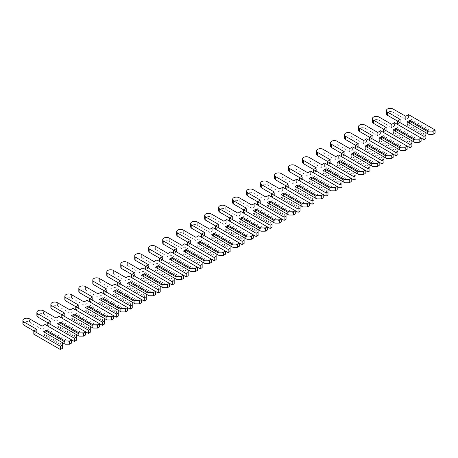 <?xml version="1.0" encoding="UTF-8"?>
<svg xmlns="http://www.w3.org/2000/svg" width="458" height="458" viewBox="0 0 458 458"><rect width="100%" height="100%" fill="white"/><g stroke="black" fill="none" stroke-linecap="round" stroke-linejoin="round"><path stroke-width="0.34" stroke-dasharray="2.29 1.72" d="M425.871 132.694L407.626 122.16L407.626 124.261L425.871 134.795L425.871 132.694L409.441 123.208L409.933 123.494L407.133 125.108L425.871 135.923L425.871 138.505M425.871 134.795L425.871 135.923M428.671 134.309L409.933 123.494M421.12 138.024L397.349 124.301L400.218 122.647L397.418 121.032M386.432 113.767A3.859 2.227 180 0 1 388.813 111.706A3.859 2.227 180 0 1 393.016 112.193L405.668 119.498L408.536 117.843L435.1 133.181M400.218 122.647L400.218 119.418M405.668 119.498L405.668 116.269M408.536 117.843L408.536 114.614M407.133 121.88L407.626 122.16M407.626 124.261L407.133 125.108M411.891 140.766L393.645 130.232L393.645 132.333L411.891 142.867L411.891 140.766L395.46 131.28L395.952 131.566L393.153 133.181L411.891 143.995L411.891 146.577M411.891 142.867L411.891 143.995M414.685 142.381L395.952 131.566M407.133 146.096L383.369 132.373L386.231 130.719L383.438 129.104M372.451 121.839A3.859 2.227 180 0 1 374.833 119.778A3.859 2.227 180 0 1 379.029 120.265L391.687 127.57L394.55 125.916L421.12 141.253M386.231 130.719L386.231 127.49M391.687 127.57L391.687 124.341M394.55 125.916L394.55 122.687M393.153 129.952L393.645 130.232M393.645 132.333L393.153 133.181M397.91 148.839L379.659 138.305L379.659 140.406L397.91 150.94L397.91 148.839L381.48 139.352L381.966 139.638L379.172 141.253L397.91 152.067L397.91 154.649M397.91 150.94L397.91 152.067M400.704 150.453L381.966 139.638M393.153 154.169L369.383 140.446L372.251 138.791L369.457 137.177M358.465 129.912A3.859 2.227 180 0 1 360.847 127.851A3.859 2.227 180 0 1 365.049 128.337L377.701 135.642L380.569 133.988L407.133 149.325M372.251 138.791L372.251 135.562M377.701 135.642L377.701 132.414M380.569 133.988L380.569 130.759M379.172 138.024L379.659 138.305M379.659 140.406L379.172 141.253M383.924 156.911L365.679 146.377L365.679 148.478L383.924 159.012L383.924 156.911L367.499 147.424L367.986 147.711L365.192 149.325L383.924 160.14L383.924 162.722M383.924 159.012L383.924 160.14M386.724 158.525L367.986 147.711M379.172 162.241L355.402 148.518L358.27 146.863L355.471 145.249M344.485 137.984A3.859 2.227 180 0 1 346.866 135.923A3.859 2.227 180 0 1 351.068 136.41L363.721 143.715L366.589 142.06L393.153 157.397M358.27 146.863L358.27 143.635M363.721 143.715L363.721 140.486M366.589 142.06L366.589 138.831M365.192 146.096L365.679 146.377M365.679 148.478L365.192 149.325M369.944 164.983L351.698 154.449L351.698 156.55L369.944 167.084L369.944 164.983L353.513 155.502L354.005 155.783L351.206 157.397L369.944 168.212L369.944 170.8M369.944 167.084L369.944 168.212M372.738 166.597L354.005 155.783M365.192 170.313L341.422 156.59L344.284 154.936L341.491 153.321M330.504 146.056A3.859 2.227 180 0 1 332.886 144.001A3.859 2.227 180 0 1 337.088 144.482L349.74 151.787L352.608 150.132L379.172 165.47M344.284 154.936L344.284 151.707M349.74 151.787L349.74 148.558M352.608 150.132L352.608 146.904M351.206 154.169L351.698 154.449M351.698 156.55L351.206 157.397M355.963 173.055L337.718 162.521L337.718 164.622L355.963 175.156L355.963 173.055L339.533 163.575L340.025 163.855L337.225 165.47L355.963 176.284L355.963 178.872M355.963 175.156L355.963 176.284M358.757 174.67L340.025 163.855M351.206 178.385L327.441 164.662L330.304 163.008L327.51 161.393M316.524 154.128A3.859 2.227 180 0 1 318.9 152.073A3.859 2.227 180 0 1 323.102 152.554L335.76 159.859L338.622 158.205L365.192 173.542M330.304 163.008L330.304 159.779M335.76 159.859L335.76 156.63M338.622 158.205L338.622 154.976M337.225 162.241L337.718 162.521M337.718 164.622L337.225 165.47M341.977 181.128L323.732 170.594L323.732 172.695L341.977 183.229L341.977 181.128L325.552 171.647L326.039 171.927L323.245 173.542L341.977 184.356L341.977 186.944M341.977 183.229L341.977 184.356M344.777 182.742L326.039 171.927M337.225 186.458L313.455 172.735L316.323 171.08L313.524 169.466M302.538 162.201A3.859 2.227 180 0 1 304.919 160.145A3.859 2.227 180 0 1 309.121 160.626L321.774 167.931L324.642 166.277L351.206 181.614M316.323 171.08L316.323 167.851M321.774 167.931L321.774 164.703M324.642 166.277L324.642 163.048M323.245 170.313L323.732 170.594M323.732 172.695L323.245 173.542M327.997 189.2L309.751 178.666L309.751 180.767L327.997 191.301L327.997 189.2L311.572 179.719L312.058 180L309.265 181.614L327.997 192.429L327.997 195.016M327.997 191.301L327.997 192.429M330.796 190.814L312.058 180M323.245 194.53L299.475 180.807L302.343 179.152L299.543 177.538M288.557 170.273A3.859 2.227 180 0 1 290.939 168.218A3.859 2.227 180 0 1 295.141 168.699L307.793 176.004L310.661 174.349L337.225 189.686M302.343 179.152L302.343 175.924M307.793 176.004L307.793 172.775M310.661 174.349L310.661 171.12M309.265 178.385L309.751 178.666M309.751 180.767L309.265 181.614M314.016 197.272L295.771 186.738L295.771 188.839L314.016 199.373L314.016 197.272L297.585 187.791L298.078 188.072L295.278 189.686L314.016 200.501L314.016 203.089M314.016 199.373L314.016 200.501M316.81 198.886L298.078 188.072M309.265 202.602L285.494 188.879L288.357 187.225L285.563 185.61M274.577 178.345A3.859 2.227 180 0 1 276.958 176.29A3.859 2.227 180 0 1 281.16 176.771L293.813 184.076L296.681 182.421L323.245 197.759M288.357 187.225L288.357 183.996M293.813 184.076L293.813 180.847M296.681 182.421L296.681 179.192M295.278 186.458L295.771 186.738M295.771 188.839L295.278 189.686M300.036 205.344L281.79 194.81L281.79 196.911L300.036 207.445L300.036 205.344L283.605 195.864L284.092 196.144L281.298 197.759L300.036 208.573L300.036 211.161M300.036 207.445L300.036 208.573M302.83 206.959L284.092 196.144M295.278 210.674L271.508 196.951L274.376 195.297L271.583 193.682M260.596 186.417A3.859 2.227 180 0 1 262.972 184.362A3.859 2.227 180 0 1 267.174 184.843L279.832 192.148L282.695 190.494L309.265 205.831M274.376 195.297L274.376 192.068M279.832 192.148L279.832 188.919M282.695 190.494L282.695 187.265M281.298 194.53L281.79 194.81M281.79 196.911L281.298 197.759M286.05 213.417L267.804 202.883L267.804 204.984L286.05 215.518L286.05 213.417L269.625 203.936L270.111 204.216L267.317 205.831L286.05 216.651L286.05 219.233M286.05 215.518L286.05 216.651M288.849 215.031L270.111 204.216M281.298 218.747L257.528 205.024L260.396 203.369L257.596 201.755M246.61 194.49A3.859 2.227 180 0 1 248.992 192.434A3.859 2.227 180 0 1 253.194 192.915L265.846 200.22L268.714 198.566L295.278 213.903M260.396 203.369L260.396 200.14M265.846 200.22L265.846 196.992M268.714 198.566L268.714 195.337M267.317 202.602L267.804 202.883M267.804 204.984L267.317 205.831M272.069 221.495L253.824 210.955L253.824 213.056L272.069 223.59L272.069 221.495L255.638 212.008L256.131 212.289L253.331 213.903L272.069 224.723L272.069 227.305M272.069 223.59L272.069 224.723M274.869 223.109L256.131 212.289M267.317 226.819L243.547 213.096L246.415 211.441L243.616 209.827M232.63 202.562A3.859 2.227 180 0 1 235.011 200.507A3.859 2.227 180 0 1 239.213 200.988L251.866 208.293L254.734 206.638L281.298 221.975M246.415 211.441L246.415 208.213M251.866 208.293L251.866 205.064M254.734 206.638L254.734 203.409M253.331 210.674L253.824 210.955M253.824 213.056L253.331 213.903M258.089 229.567L239.843 219.027L239.843 221.128L258.089 231.662L258.089 229.567L241.658 220.08L242.15 220.361L239.351 221.975L258.089 232.796L258.089 235.378M258.089 231.662L258.089 232.796M260.883 231.181L242.15 220.361M253.331 234.891L229.567 221.168L232.429 219.514L229.635 217.899M218.649 210.634A3.859 2.227 180 0 1 221.031 208.579A3.859 2.227 180 0 1 225.233 209.06L237.885 216.365L240.748 214.71L267.317 230.048M232.429 219.514L232.429 216.285M237.885 216.365L237.885 213.136M240.748 214.71L240.748 211.481M239.351 218.747L239.843 219.027M239.843 221.128L239.351 221.975M244.108 237.639L225.857 227.099L225.857 229.2L244.108 239.734L244.108 237.639L227.678 228.153L228.164 228.433L225.37 230.048L244.108 240.868L244.108 243.45M244.108 239.734L244.108 240.868M246.902 239.253L228.164 228.433M239.351 242.963L215.581 229.24L218.449 227.586L215.655 225.971M204.669 218.706A3.859 2.227 180 0 1 207.045 216.651A3.859 2.227 180 0 1 211.247 217.132L223.905 224.437L226.767 222.783L253.331 238.12M218.449 227.586L218.449 224.357M223.905 224.437L223.905 221.208M226.767 222.783L226.767 219.554M225.37 226.819L225.857 227.099M225.857 229.2L225.37 230.048M230.122 245.711L211.877 235.177L211.877 237.273L230.122 247.807L230.122 245.711L213.697 236.225L214.184 236.505L211.39 238.12L230.122 248.94L230.122 251.522M230.122 247.807L230.122 248.94M232.922 247.326L214.184 236.505M225.37 251.036L201.6 237.313L204.468 235.658L201.669 234.044M190.683 226.779A3.859 2.227 180 0 1 193.064 224.723A3.859 2.227 180 0 1 197.266 225.204L209.919 232.509L212.787 230.855L239.351 246.192M204.468 235.658L204.468 232.429M209.919 232.509L209.919 229.281M212.787 230.855L212.787 227.626M211.39 234.891L211.877 235.177M211.877 237.273L211.39 238.12M216.142 253.784L197.896 243.25L197.896 245.345L216.142 255.879L216.142 253.784L199.711 244.297L200.203 244.578L197.404 246.192L216.142 257.012L216.142 259.594M216.142 255.879L216.142 257.012M218.941 255.398L200.203 244.578M211.39 259.108L187.62 245.385L190.482 243.73L187.688 242.116M176.702 234.851A3.859 2.227 180 0 1 179.084 232.796A3.859 2.227 180 0 1 183.286 233.277L195.938 240.582L198.806 238.927L225.37 254.264M190.482 243.73L190.482 240.502M195.938 240.582L195.938 237.353M198.806 238.927L198.806 235.698M197.404 242.963L197.896 243.25M197.896 245.345L197.404 246.192M202.161 261.856L183.916 251.322L183.916 253.417L202.161 263.951L202.161 261.856L185.73 252.369L186.223 252.65L183.423 254.264L202.161 265.085L202.161 267.667M202.161 263.951L202.161 265.085M204.955 263.47L186.223 252.65M197.404 267.18L173.639 253.457L176.502 251.803L173.708 250.188M162.722 242.923A3.859 2.227 180 0 1 165.098 240.868A3.859 2.227 180 0 1 169.3 241.349L181.958 248.654L184.82 246.999L211.39 262.337M176.502 251.803L176.502 248.574M181.958 248.654L181.958 245.425M184.82 246.999L184.82 243.77M183.423 251.036L183.916 251.322M183.916 253.417L183.423 254.264M188.181 269.928L169.929 259.394L169.929 261.489L188.181 272.023L188.181 269.928L171.75 260.442L172.237 260.722L169.443 262.337L188.181 273.157L188.181 275.739M188.181 272.023L188.181 273.157M190.975 271.542L172.237 260.722M183.423 275.252L159.653 261.529L162.521 259.875L159.722 258.26M148.736 250.995A3.859 2.227 180 0 1 151.117 248.94A3.859 2.227 180 0 1 155.319 249.421L167.971 256.726L170.84 255.072L197.404 270.409M162.521 259.875L162.521 256.646M167.971 256.726L167.971 253.497M170.84 255.072L170.84 251.843M169.443 259.108L169.929 259.394M169.929 261.489L169.443 262.337M174.195 278L155.949 267.466L155.949 269.562L174.195 280.096L174.195 278L157.77 268.514L158.256 268.794L155.462 270.409L174.195 281.229L174.195 283.811M174.195 280.096L174.195 281.229M176.994 279.615L158.256 268.794M169.443 283.325L145.673 269.602L148.541 267.947L145.741 266.333M134.755 259.068A3.859 2.227 180 0 1 137.137 257.012A3.859 2.227 180 0 1 141.339 257.493L153.991 264.798L156.859 263.144L183.423 278.481M148.541 267.947L148.541 264.718M153.991 264.798L153.991 261.57M156.859 263.144L156.859 259.915M155.462 267.18L155.949 267.466M155.949 269.562L155.462 270.409M160.214 286.073L141.969 275.539L141.969 277.634L160.214 288.168L160.214 286.073L143.783 276.586L144.276 276.867L141.476 278.481L160.214 289.301L160.214 291.883M160.214 288.168L160.214 289.301M163.008 287.687L144.276 276.867M155.462 291.397L131.692 277.674L134.555 276.019L131.761 274.405M120.775 267.14A3.859 2.227 180 0 1 123.156 265.085A3.859 2.227 180 0 1 127.358 265.566L140.011 272.871L142.879 271.216L169.443 286.553M134.555 276.019L134.555 272.791M140.011 272.871L140.011 269.642M142.879 271.216L142.879 267.987M141.476 275.252L141.969 275.539M141.969 277.634L141.476 278.481M146.234 294.145L127.988 283.611L127.988 285.706L146.234 296.24L146.234 294.145L129.803 284.658L130.295 284.939L127.496 286.553L146.234 297.374L146.234 299.956M146.234 296.24L146.234 297.374M149.027 295.759L130.295 284.939M141.476 299.469L117.706 285.746L120.574 284.092L117.78 282.477M106.794 275.212A3.859 2.227 180 0 1 109.17 273.157A3.859 2.227 180 0 1 113.372 273.638L126.03 280.943L128.893 279.288L155.462 294.626M120.574 284.092L120.574 280.863M126.03 280.943L126.03 277.714M128.893 279.288L128.893 276.06M127.496 283.325L127.988 283.611M127.988 285.706L127.496 286.553M132.248 302.217L114.002 291.683L114.002 293.778L132.248 304.312L132.248 302.217L115.822 292.731L116.309 293.011L113.515 294.626L132.248 305.446L132.248 308.028M132.248 304.312L132.248 305.446M135.047 303.831L116.309 293.011M127.496 307.541L103.726 293.818L106.594 292.164L103.794 290.549M92.808 283.284A3.859 2.227 180 0 1 95.19 281.229A3.859 2.227 180 0 1 99.392 281.71L112.044 289.015L114.912 287.361L141.476 302.698M106.594 292.164L106.594 288.935M112.044 289.015L112.044 285.786M114.912 287.361L114.912 284.132M113.515 291.397L114.002 291.683M114.002 293.778L113.515 294.626M118.267 310.289L100.021 299.755L100.021 301.851L118.267 312.385L118.267 310.289L101.836 300.803L102.329 301.083L99.535 302.698L118.267 313.518L118.267 316.1M118.267 312.385L118.267 313.518M121.067 311.904L102.329 301.083M113.515 315.614L89.745 301.891L92.613 300.236L89.814 298.622M78.828 291.357A3.859 2.227 180 0 1 81.209 289.301A3.859 2.227 180 0 1 85.411 289.782L98.064 297.087L100.932 295.433L127.496 310.77M92.613 300.236L92.613 297.007M98.064 297.087L98.064 293.859M100.932 295.433L100.932 292.204M99.535 299.469L100.021 299.755M100.021 301.851L99.535 302.698M104.287 318.362L86.041 307.828L86.041 309.923L104.287 320.463L104.287 318.362L87.856 308.875L88.348 309.156L85.549 310.77L104.287 321.59L104.287 324.172M104.287 320.463L104.287 321.59M107.08 319.976L88.348 309.156M99.535 323.692L75.765 309.963L78.627 308.308L75.833 306.694M64.847 299.429A3.859 2.227 180 0 1 67.229 297.374A3.859 2.227 180 0 1 71.431 297.855L84.083 305.16L86.946 303.505L113.515 318.848M78.627 308.308L78.627 305.08M84.083 305.16L84.083 301.931M86.946 303.505L86.946 300.276M85.549 307.541L86.041 307.828M86.041 309.923L85.549 310.77M90.306 326.434L72.055 315.9L72.055 317.995L90.306 328.535L90.306 326.434L73.875 316.947L74.362 317.228L71.568 318.848L90.306 329.663L90.306 332.245M90.306 328.535L90.306 329.663M93.1 328.048L74.362 317.228M85.549 331.764L61.778 318.035L64.647 316.381L61.853 314.766M50.867 307.501A3.859 2.227 180 0 1 53.242 305.446A3.859 2.227 180 0 1 57.445 305.927L70.103 313.238L72.965 311.577L99.535 326.92M64.647 316.381L64.647 313.152M70.103 313.238L70.103 310.009M72.965 311.577L72.965 308.349M71.568 315.614L72.055 315.9M72.055 317.995L71.568 318.848M76.32 334.506L58.074 323.972L58.074 326.067L76.32 336.607L76.32 334.506L59.895 325.02L60.382 325.306L57.588 326.92L76.32 337.735L76.32 340.317M76.32 336.607L76.32 337.735M79.119 336.12L60.382 325.306M71.568 339.836L47.798 326.113L50.666 324.453L47.867 322.838M36.88 315.573A3.859 2.227 180 0 1 39.262 313.518A3.859 2.227 180 0 1 43.464 313.999L56.116 321.31L58.985 319.655L85.549 334.993M50.666 324.453L50.666 321.224M56.116 321.31L56.116 318.081M58.985 319.655L58.985 316.421M57.588 323.692L58.074 323.972M58.074 326.067L57.588 326.92M62.34 342.578L44.094 332.044L44.094 334.145L62.34 344.679L62.34 342.578L45.909 333.092L46.401 333.378L43.602 334.993L62.34 345.807L62.34 348.389M62.34 344.679L62.34 345.807M65.139 344.193L46.401 333.378M33.818 334.185L36.686 332.531L33.886 330.911M22.9 323.646A3.859 2.227 180 0 1 25.282 321.59A3.859 2.227 180 0 1 29.484 322.077L42.136 329.382L45.004 327.728L71.568 343.065M36.686 332.531L36.686 329.296M42.136 329.382L42.136 326.153M45.004 327.728L45.004 324.499M43.602 331.764L44.094 332.044M44.094 334.145L43.602 334.993M393.016 112.193L393.016 108.964M379.029 120.265L379.029 117.036M365.049 128.337L365.049 125.108M351.068 136.41L351.068 133.181M337.088 144.482L337.088 141.253M323.102 152.554L323.102 149.325M309.121 160.626L309.121 157.397M295.141 168.699L295.141 165.47M281.16 176.771L281.16 173.542M267.174 184.843L267.174 181.614M253.194 192.915L253.194 189.686M239.213 200.988L239.213 197.759M225.233 209.06L225.233 205.831M211.247 217.132L211.247 213.903M197.266 225.204L197.266 221.975M183.286 233.277L183.286 230.048M169.3 241.349L169.3 238.12M155.319 249.421L155.319 246.192M141.339 257.493L141.339 254.264M127.358 265.566L127.358 262.337M113.372 273.638L113.372 270.409M99.392 281.71L99.392 278.481M85.411 289.782L85.411 286.553M71.431 297.855L71.431 294.626M57.445 305.927L57.445 302.698M43.464 313.999L43.464 310.77M29.484 322.077L29.484 318.842"/><path stroke-width="0.69" d="M435.1 129.952L435.1 133.181L433.142 134.309L428.671 134.309L427.692 133.742L427.692 131.646L428.671 131.08L409.933 120.265L407.133 121.88L425.871 132.694L425.871 135.276L423.913 136.41L397.349 121.072L400.218 119.418L387.56 112.113A3.859 2.227 180 0 1 386.432 110.538A3.859 2.227 180 0 1 388.813 108.477A3.859 2.227 180 0 1 393.016 108.964L405.668 116.269L408.536 114.614L435.1 129.952L433.142 131.08L428.671 131.08M433.142 134.309L433.142 131.08M427.692 133.742L425.871 132.694M427.692 131.646L409.441 121.112L409.933 120.265M409.441 123.208L409.441 121.112M419.162 142.381L419.162 139.152L421.12 138.024L421.12 141.253L419.162 142.381L414.685 142.381L411.891 140.766L411.891 143.348L409.933 144.482L383.369 129.145L386.231 127.49L373.579 120.185A3.859 2.227 180 0 1 372.451 118.611A3.859 2.227 180 0 1 374.833 116.55A3.859 2.227 180 0 1 379.029 117.036L391.687 124.341L394.55 122.687L423.913 139.638L425.871 138.505L425.871 135.276M397.418 121.032L387.56 115.342A3.859 2.227 180 0 1 386.432 113.767L386.432 110.538M423.913 139.638L423.913 136.41M397.349 124.301L397.349 121.072M419.162 139.152L414.685 139.152L395.952 128.337L393.153 129.952L411.891 140.766M413.706 141.82L413.706 139.719L414.685 139.152M413.706 139.719L395.46 129.185L395.952 128.337M395.46 131.28L395.46 129.185M405.181 150.453L405.181 147.224L407.133 146.096L407.133 149.325L405.181 150.453L400.704 150.453L397.91 148.839L397.91 151.421L395.952 152.554L369.383 137.217L372.251 135.562L359.599 128.257A3.859 2.227 180 0 1 358.465 126.683A3.859 2.227 180 0 1 360.847 124.622A3.859 2.227 180 0 1 365.049 125.108L377.701 132.414L380.569 130.759L409.933 147.711L411.891 146.577L411.891 143.348M383.438 129.104L373.579 123.414A3.859 2.227 180 0 1 372.451 121.839L372.451 118.611M409.933 147.711L409.933 144.482M383.369 132.373L383.369 129.145M405.181 147.224L400.704 147.224L381.966 136.41L379.172 138.024L397.91 148.839M399.725 149.892L399.725 147.791L400.704 147.224M399.725 147.791L381.48 137.257L381.966 136.41M381.48 139.352L381.48 137.257M391.195 158.525L391.195 155.296L393.153 154.169L393.153 157.397L391.195 158.525L386.724 158.525L383.924 156.911L383.924 159.493L381.966 160.626L355.402 145.289L358.27 143.635L345.613 136.329A3.859 2.227 180 0 1 344.485 134.755A3.859 2.227 180 0 1 346.866 132.694A3.859 2.227 180 0 1 351.068 133.181L363.721 140.486L366.589 138.831L395.952 155.783L397.91 154.649L397.91 151.421M369.457 137.177L359.599 131.486A3.859 2.227 180 0 1 358.465 129.912L358.465 126.683M395.952 155.783L395.952 152.554M369.383 140.446L369.383 137.217M391.195 155.296L386.724 155.296L367.986 144.482L365.192 146.096L383.924 156.911M385.745 157.964L385.745 155.863L386.724 155.296M385.745 155.863L367.499 145.329L367.986 144.482M367.499 147.424L367.499 145.329M377.215 166.597L377.215 163.369L379.172 162.241L379.172 165.47L377.215 166.597L372.738 166.597L369.944 164.983L369.944 167.571L367.986 168.699L341.422 153.361L344.284 151.707L331.632 144.402A3.859 2.227 180 0 1 330.504 142.827A3.859 2.227 180 0 1 332.886 140.772A3.859 2.227 180 0 1 337.088 141.253L349.74 148.558L352.608 146.904L381.966 163.855L383.924 162.722L383.924 159.493M355.471 145.249L345.613 139.558A3.859 2.227 180 0 1 344.485 137.984L344.485 134.755M381.966 163.855L381.966 160.626M355.402 148.518L355.402 145.289M377.215 163.369L372.738 163.369L354.005 152.554L351.206 154.169L369.944 164.983M371.764 166.036L371.764 163.935L372.738 163.369M371.764 163.935L353.513 153.401L354.005 152.554M353.513 155.502L353.513 153.401M363.234 174.67L363.234 171.441L365.192 170.313L365.192 173.542L363.234 174.67L358.757 174.67L355.963 173.055L355.963 175.643L354.005 176.771L327.441 161.434L330.304 159.779L317.652 152.474A3.859 2.227 180 0 1 316.524 150.9A3.859 2.227 180 0 1 318.9 148.844A3.859 2.227 180 0 1 323.102 149.325L335.76 156.63L338.622 154.976L367.986 171.927L369.944 170.8L369.944 167.571M341.491 153.321L331.632 147.631A3.859 2.227 180 0 1 330.504 146.056L330.504 142.827M367.986 171.927L367.986 168.699M341.422 156.59L341.422 153.361M363.234 171.441L358.757 171.441L340.025 160.626L337.225 162.241L355.963 173.055M357.778 174.109L357.778 172.008L358.757 171.441M357.778 172.008L339.533 161.474L340.025 160.626M339.533 163.575L339.533 161.474M349.248 182.742L349.248 179.513L351.206 178.385L351.206 181.614L349.248 182.742L344.777 182.742L341.977 181.128L341.977 183.715L340.025 184.843L313.455 169.506L316.323 167.851L303.671 160.546A3.859 2.227 180 0 1 302.538 158.972A3.859 2.227 180 0 1 304.919 156.917A3.859 2.227 180 0 1 309.121 157.397L321.774 164.703L324.642 163.048L354.005 180L355.963 178.872L355.963 175.643M327.51 161.393L317.652 155.703A3.859 2.227 180 0 1 316.524 154.128L316.524 150.9M354.005 180L354.005 176.771M327.441 164.662L327.441 161.434M349.248 179.513L344.777 179.513L326.039 168.699L323.245 170.313L341.977 181.128M343.798 182.181L343.798 180.08L344.777 179.513M343.798 180.08L325.552 169.546L326.039 168.699M325.552 171.647L325.552 169.546M335.267 190.814L335.267 187.585L337.225 186.458L337.225 189.686L335.267 190.814L330.796 190.814L327.997 189.2L327.997 191.787L326.039 192.915L299.475 177.578L302.343 175.924L289.685 168.618A3.859 2.227 180 0 1 288.557 167.044A3.859 2.227 180 0 1 290.939 164.989A3.859 2.227 180 0 1 295.141 165.47L307.793 172.775L310.661 171.12L340.025 188.072L341.977 186.944L341.977 183.715M313.524 169.466L303.671 163.775A3.859 2.227 180 0 1 302.538 162.201L302.538 158.972M340.025 188.072L340.025 184.843M313.455 172.735L313.455 169.506M335.267 187.585L330.796 187.585L312.058 176.771L309.265 178.385L327.997 189.2M329.817 190.253L329.817 188.152L330.796 187.585M329.817 188.152L311.572 177.618L312.058 176.771M311.572 179.719L311.572 177.618M321.287 198.886L321.287 195.658L323.245 194.53L323.245 197.759L321.287 198.886L316.81 198.886L314.016 197.272L314.016 199.86L312.058 200.988L285.494 185.65L288.357 183.996L275.705 176.691A3.859 2.227 180 0 1 274.577 175.116A3.859 2.227 180 0 1 276.958 173.061A3.859 2.227 180 0 1 281.16 173.542L293.813 180.847L296.681 179.192L326.039 196.144L327.997 195.016L327.997 191.787M299.543 177.538L289.685 171.847A3.859 2.227 180 0 1 288.557 170.273L288.557 167.044M326.039 196.144L326.039 192.915M299.475 180.807L299.475 177.578M321.287 195.658L316.81 195.658L298.078 184.843L295.278 186.458L314.016 197.272M315.831 198.325L315.831 196.224L316.81 195.658M315.831 196.224L297.585 185.69L298.078 184.843M297.585 187.791L297.585 185.69M307.307 206.959L307.307 203.73L309.265 202.602L309.265 205.831L307.307 206.959L302.83 206.959L300.036 205.344L300.036 207.932L298.078 209.06L271.508 193.723L274.376 192.068L261.724 184.763A3.859 2.227 180 0 1 260.596 183.189A3.859 2.227 180 0 1 262.972 181.133A3.859 2.227 180 0 1 267.174 181.614L279.832 188.919L282.695 187.265L312.058 204.216L314.016 203.089L314.016 199.86M285.563 185.61L275.705 179.92A3.859 2.227 180 0 1 274.577 178.345L274.577 175.116M312.058 204.216L312.058 200.988M285.494 188.879L285.494 185.65M307.307 203.73L302.83 203.73L284.092 192.915L281.298 194.53L300.036 205.344M301.851 206.398L301.851 204.297L302.83 203.73M301.851 204.297L283.605 193.763L284.092 192.915M283.605 195.864L283.605 193.763M293.32 215.031L293.32 211.802L295.278 210.674L295.278 213.903L293.32 215.031L288.849 215.031L286.05 213.417L286.05 216.004L284.092 217.132L257.528 201.795L260.396 200.14L247.744 192.835A3.859 2.227 180 0 1 246.61 191.261A3.859 2.227 180 0 1 248.992 189.206A3.859 2.227 180 0 1 253.194 189.686L265.846 196.992L268.714 195.337L298.078 212.289L300.036 211.161L300.036 207.932M271.583 193.682L261.724 187.992A3.859 2.227 180 0 1 260.596 186.417L260.596 183.189M298.078 212.289L298.078 209.06M271.508 196.951L271.508 193.723M293.32 211.802L288.849 211.802L270.111 200.988L267.317 202.602L286.05 213.417M287.87 214.47L287.87 212.369L288.849 211.802M287.87 212.369L269.625 201.835L270.111 200.988M269.625 203.936L269.625 201.835M279.34 223.109L279.34 219.88L281.298 218.747L281.298 221.975L279.34 223.109L274.869 223.109L272.069 221.495L272.069 224.076L270.111 225.204L243.547 209.867L246.415 208.213L233.757 200.907A3.859 2.227 180 0 1 232.63 199.333A3.859 2.227 180 0 1 235.011 197.278A3.859 2.227 180 0 1 239.213 197.759L251.866 205.064L254.734 203.409L284.092 220.361L286.05 219.233L286.05 216.004M257.596 201.755L247.744 196.064A3.859 2.227 180 0 1 246.61 194.49L246.61 191.261M284.092 220.361L284.092 217.132M257.528 205.024L257.528 201.795M279.34 219.88L274.869 219.88L256.131 209.06L253.331 210.674L272.069 221.495M273.89 222.542L273.89 220.441L274.869 219.88M273.89 220.441L255.638 209.907L256.131 209.06M255.638 212.008L255.638 209.907M265.359 231.181L265.359 227.952L267.317 226.819L267.317 230.048L265.359 231.181L260.883 231.181L258.089 229.567L258.089 232.149L256.131 233.277L229.567 217.939L232.429 216.285L219.777 208.98A3.859 2.227 180 0 1 218.649 207.405A3.859 2.227 180 0 1 221.031 205.35A3.859 2.227 180 0 1 225.233 205.831L237.885 213.136L240.748 211.481L270.111 228.433L272.069 227.305L272.069 224.076M243.616 209.827L233.757 204.136A3.859 2.227 180 0 1 232.63 202.562L232.63 199.333M270.111 228.433L270.111 225.204M243.547 213.096L243.547 209.867M265.359 227.952L260.883 227.952L242.15 217.132L239.351 218.747L258.089 229.567M259.904 230.614L259.904 228.513L260.883 227.952M259.904 228.513L241.658 217.979L242.15 217.132M241.658 220.08L241.658 217.979M251.379 239.253L251.379 236.025L253.331 234.891L253.331 238.12L251.379 239.253L246.902 239.253L244.108 237.639L244.108 240.221L242.15 241.349L215.581 226.012L218.449 224.357L205.797 217.052A3.859 2.227 180 0 1 204.669 215.478A3.859 2.227 180 0 1 207.045 213.422A3.859 2.227 180 0 1 211.247 213.903L223.905 221.208L226.767 219.554L256.131 236.505L258.089 235.378L258.089 232.149M229.635 217.899L219.777 212.209A3.859 2.227 180 0 1 218.649 210.634L218.649 207.405M256.131 236.505L256.131 233.277M229.567 221.168L229.567 217.939M251.379 236.025L246.902 236.025L228.164 225.204L225.37 226.819L244.108 237.639M245.923 238.687L245.923 236.586L246.902 236.025M245.923 236.586L227.678 226.052L228.164 225.204M227.678 228.153L227.678 226.052M237.393 247.326L237.393 244.097L239.351 242.963L239.351 246.192L237.393 247.326L232.922 247.326L230.122 245.711L230.122 248.293L228.164 249.421L201.6 234.084L204.468 232.429L191.816 225.124A3.859 2.227 180 0 1 190.683 223.55A3.859 2.227 180 0 1 193.064 221.495A3.859 2.227 180 0 1 197.266 221.975L209.919 229.281L212.787 227.626L242.15 244.578L244.108 243.45L244.108 240.221M215.655 225.971L205.797 220.281A3.859 2.227 180 0 1 204.669 218.706L204.669 215.478M242.15 244.578L242.15 241.349M215.581 229.24L215.581 226.012M237.393 244.097L232.922 244.097L214.184 233.277L211.39 234.891L230.122 245.711M231.943 246.759L231.943 244.658L232.922 244.097M231.943 244.658L213.697 234.124L214.184 233.277M213.697 236.225L213.697 234.124M223.412 255.398L223.412 252.169L225.37 251.036L225.37 254.264L223.412 255.398L218.941 255.398L216.142 253.784L216.142 256.365L214.184 257.493L187.62 242.156L190.482 240.502L177.83 233.196A3.859 2.227 180 0 1 176.702 231.622A3.859 2.227 180 0 1 179.084 229.567A3.859 2.227 180 0 1 183.286 230.048L195.938 237.353L198.806 235.698L228.164 252.65L230.122 251.522L230.122 248.293M201.669 234.044L191.816 228.353A3.859 2.227 180 0 1 190.683 226.779L190.683 223.55M228.164 252.65L228.164 249.421M201.6 237.313L201.6 234.084M223.412 252.169L218.941 252.169L200.203 241.349L197.404 242.963L216.142 253.784M217.962 254.831L217.962 252.73L218.941 252.169M217.962 252.73L199.711 242.196L200.203 241.349M199.711 244.297L199.711 242.196M209.432 263.47L209.432 260.241L211.39 259.108L211.39 262.337L209.432 263.47L204.955 263.47L202.161 261.856L202.161 264.438L200.203 265.566L173.639 250.228L176.502 248.574L163.85 241.269A3.859 2.227 180 0 1 162.722 239.694A3.859 2.227 180 0 1 165.098 237.639A3.859 2.227 180 0 1 169.3 238.12L181.958 245.425L184.82 243.77L214.184 260.722L216.142 259.594L216.142 256.365M187.688 242.116L177.83 236.425A3.859 2.227 180 0 1 176.702 234.851L176.702 231.622M214.184 260.722L214.184 257.493M187.62 245.385L187.62 242.156M209.432 260.241L204.955 260.241L186.223 249.421L183.423 251.036L202.161 261.856M203.976 262.903L203.976 260.802L204.955 260.241M203.976 260.802L185.73 250.268L186.223 249.421M185.73 252.369L185.73 250.268M195.446 271.542L195.446 268.314L197.404 267.18L197.404 270.409L195.446 271.542L190.975 271.542L188.181 269.928L188.181 272.51L186.223 273.638L159.653 258.301L162.521 256.646L149.869 249.341A3.859 2.227 180 0 1 148.736 247.767A3.859 2.227 180 0 1 151.117 245.711A3.859 2.227 180 0 1 155.319 246.192L167.971 253.497L170.84 251.843L200.203 268.794L202.161 267.667L202.161 264.438M173.708 250.188L163.85 244.498A3.859 2.227 180 0 1 162.722 242.923L162.722 239.694M200.203 268.794L200.203 265.566M173.639 253.457L173.639 250.228M195.446 268.314L190.975 268.314L172.237 257.493L169.443 259.108L188.181 269.928M189.996 270.976L189.996 268.875L190.975 268.314M189.996 268.875L171.75 258.341L172.237 257.493M171.75 260.442L171.75 258.341M181.465 279.615L181.465 276.386L183.423 275.252L183.423 278.481L181.465 279.615L176.994 279.615L174.195 278L174.195 280.582L172.237 281.71L145.673 266.373L148.541 264.718L135.883 257.413A3.859 2.227 180 0 1 134.755 255.839A3.859 2.227 180 0 1 137.137 253.784A3.859 2.227 180 0 1 141.339 254.264L153.991 261.57L156.859 259.915L186.223 276.867L188.181 275.739L188.181 272.51M159.722 258.26L149.869 252.57A3.859 2.227 180 0 1 148.736 250.995L148.736 247.767M186.223 276.867L186.223 273.638M159.653 261.529L159.653 258.301M181.465 276.386L176.994 276.386L158.256 265.566L155.462 267.18L174.195 278M176.015 279.048L176.015 276.947L176.994 276.386M176.015 276.947L157.77 266.413L158.256 265.566M157.77 268.514L157.77 266.413M167.485 287.687L167.485 284.458L169.443 283.325L169.443 286.553L167.485 287.687L163.008 287.687L160.214 286.073L160.214 288.654L158.256 289.782L131.692 274.445L134.555 272.791L121.902 265.485A3.859 2.227 180 0 1 120.775 263.911A3.859 2.227 180 0 1 123.156 261.856A3.859 2.227 180 0 1 127.358 262.337L140.011 269.642L142.879 267.987L172.237 284.939L174.195 283.811L174.195 280.582M145.741 266.333L135.883 260.642A3.859 2.227 180 0 1 134.755 259.068L134.755 255.839M172.237 284.939L172.237 281.71M145.673 269.602L145.673 266.373M167.485 284.458L163.008 284.458L144.276 273.638L141.476 275.252L160.214 286.073M162.029 287.12L162.029 285.019L163.008 284.458M162.029 285.019L143.783 274.485L144.276 273.638M143.783 276.586L143.783 274.485M153.504 295.759L153.504 292.53L155.462 291.397L155.462 294.626L153.504 295.759L149.027 295.759L146.234 294.145L146.234 296.727L144.276 297.855L117.706 282.517L120.574 280.863L107.922 273.558A3.859 2.227 180 0 1 106.794 271.983A3.859 2.227 180 0 1 109.17 269.928A3.859 2.227 180 0 1 113.372 270.409L126.03 277.714L128.893 276.06L158.256 293.011L160.214 291.883L160.214 288.654M131.761 274.405L121.902 268.714A3.859 2.227 180 0 1 120.775 267.14L120.775 263.911M158.256 293.011L158.256 289.782M131.692 277.674L131.692 274.445M153.504 292.53L149.027 292.53L130.295 281.71L127.496 283.325L146.234 294.145M148.049 295.192L148.049 293.091L149.027 292.53M148.049 293.091L129.803 282.557L130.295 281.71M129.803 284.658L129.803 282.557M139.518 303.831L139.518 300.603L141.476 299.469L141.476 302.698L139.518 303.831L135.047 303.831L132.248 302.217L132.248 304.799L130.295 305.927L103.726 290.59L106.594 288.935L93.942 281.63A3.859 2.227 180 0 1 92.808 280.056A3.859 2.227 180 0 1 95.19 278A3.859 2.227 180 0 1 99.392 278.481L112.044 285.786L114.912 284.132L144.276 301.083L146.234 299.956L146.234 296.727M117.78 282.477L107.922 276.787A3.859 2.227 180 0 1 106.794 275.212L106.794 271.983M144.276 301.083L144.276 297.855M117.706 285.746L117.706 282.517M139.518 300.603L135.047 300.603L116.309 289.782L113.515 291.397L132.248 302.217M134.068 303.265L134.068 301.169L135.047 300.603M134.068 301.169L115.822 290.63L116.309 289.782M115.822 292.731L115.822 290.63M125.538 311.904L125.538 308.675L127.496 307.541L127.496 310.77L125.538 311.904L121.067 311.904L118.267 310.289L118.267 312.871L116.309 313.999L89.745 298.662L92.613 297.007L79.955 289.702A3.859 2.227 180 0 1 78.828 288.128A3.859 2.227 180 0 1 81.209 286.073A3.859 2.227 180 0 1 85.411 286.553L98.064 293.859L100.932 292.204L130.295 309.156L132.248 308.028L132.248 304.799M103.794 290.549L93.942 284.859A3.859 2.227 180 0 1 92.808 283.284L92.808 280.056M130.295 309.156L130.295 305.927M103.726 293.818L103.726 290.59M125.538 308.675L121.067 308.675L102.329 297.855L99.535 299.469L118.267 310.289M120.088 311.337L120.088 309.242L121.067 308.675M120.088 309.242L101.836 298.702L102.329 297.855M101.836 300.803L101.836 298.702M111.557 319.976L111.557 316.747L113.515 315.614L113.515 318.848L111.557 319.976L107.08 319.976L104.287 318.362L104.287 320.944L102.329 322.077L75.765 306.734L78.627 305.08L65.975 297.774A3.859 2.227 180 0 1 64.847 296.2A3.859 2.227 180 0 1 67.229 294.145A3.859 2.227 180 0 1 71.431 294.626L84.083 301.931L86.946 300.276L116.309 317.228L118.267 316.1L118.267 312.871M89.814 298.622L79.955 292.931A3.859 2.227 180 0 1 78.828 291.357L78.828 288.128M116.309 317.228L116.309 313.999M89.745 301.891L89.745 298.662M111.557 316.747L107.08 316.747L88.348 305.927L85.549 307.541L104.287 318.362M106.101 319.409L106.101 317.314L107.08 316.747M106.101 317.314L87.856 306.774L88.348 305.927M87.856 308.875L87.856 306.774M97.577 328.048L97.577 324.819L99.535 323.692L99.535 326.92L97.577 328.048L93.1 328.048L90.306 326.434L90.306 329.016L88.348 330.149L61.778 314.806L64.647 313.152L51.994 305.847A3.859 2.227 180 0 1 50.867 304.272A3.859 2.227 180 0 1 53.242 302.217A3.859 2.227 180 0 1 57.445 302.698L70.103 310.009L72.965 308.349L102.329 325.306L104.287 324.172L104.287 320.944M75.833 306.694L65.975 301.003A3.859 2.227 180 0 1 64.847 299.429L64.847 296.2M102.329 325.306L102.329 322.077M75.765 309.963L75.765 306.734M97.577 324.819L93.1 324.819L74.362 313.999L71.568 315.614L90.306 326.434M92.121 327.481L92.121 325.386L93.1 324.819M92.121 325.386L73.875 314.852L74.362 313.999M73.875 316.947L73.875 314.852M83.591 336.12L83.591 332.892L85.549 331.764L85.549 334.993L83.591 336.12L79.119 336.12L76.32 334.506L76.32 337.088L74.362 338.222L47.798 322.884L50.666 321.224L38.014 313.919A3.859 2.227 180 0 1 36.88 312.345A3.859 2.227 180 0 1 39.262 310.289A3.859 2.227 180 0 1 43.464 310.77L56.116 318.081L58.985 316.421L88.348 333.378L90.306 332.245L90.306 329.016M61.853 314.766L51.994 309.076A3.859 2.227 180 0 1 50.867 307.501L50.867 304.272M88.348 333.378L88.348 330.149M61.778 318.035L61.778 314.806M83.591 332.892L79.119 332.892L60.382 322.077L57.588 323.692L76.32 334.506M78.141 335.554L78.141 333.458L79.119 332.892M78.141 333.458L59.895 322.924L60.382 322.077M59.895 325.02L59.895 322.924M69.61 344.193L69.61 340.964L71.568 339.836L71.568 343.065L69.61 344.193L65.139 344.193L62.34 342.578L62.34 345.16L60.382 346.294L33.818 330.957L36.686 329.296L24.028 321.991A3.859 2.227 180 0 1 22.9 320.417A3.859 2.227 180 0 1 25.282 318.362A3.859 2.227 180 0 1 29.484 318.842L42.136 326.153L45.004 324.499L74.362 341.45L76.32 340.317L76.32 337.088M47.867 322.838L38.014 317.148A3.859 2.227 180 0 1 36.88 315.573L36.88 312.345M74.362 341.45L74.362 338.222M47.798 326.113L47.798 322.884M69.61 340.964L65.139 340.964L46.401 330.149L43.602 331.764L62.34 342.578M64.16 343.626L64.16 341.531L65.139 340.964M64.16 341.531L45.909 330.997L46.401 330.149M45.909 333.092L45.909 330.997M33.818 330.957L33.818 334.185L60.382 349.523L62.34 348.389L62.34 345.16M33.886 330.911L24.028 325.22A3.859 2.227 180 0 1 22.9 323.646L22.9 320.417M60.382 349.523L60.382 346.294M387.56 115.342L387.56 112.113M373.579 123.414L373.579 120.185M359.599 131.486L359.599 128.257M345.613 139.558L345.613 136.329M331.632 147.631L331.632 144.402M317.652 155.703L317.652 152.474M303.671 163.775L303.671 160.546M289.685 171.847L289.685 168.618M275.705 179.92L275.705 176.691M261.724 187.992L261.724 184.763M247.744 196.064L247.744 192.835M233.757 204.136L233.757 200.907M219.777 212.209L219.777 208.98M205.797 220.281L205.797 217.052M191.816 228.353L191.816 225.124M177.83 236.425L177.83 233.196M163.85 244.498L163.85 241.269M149.869 252.57L149.869 249.341M135.883 260.642L135.883 257.413M121.902 268.714L121.902 265.485M107.922 276.787L107.922 273.558M93.942 284.859L93.942 281.63M79.955 292.931L79.955 289.702M65.975 301.003L65.975 297.774M51.994 309.076L51.994 305.847M38.014 317.148L38.014 313.919M24.028 325.22L24.028 321.991"/></g></svg>

